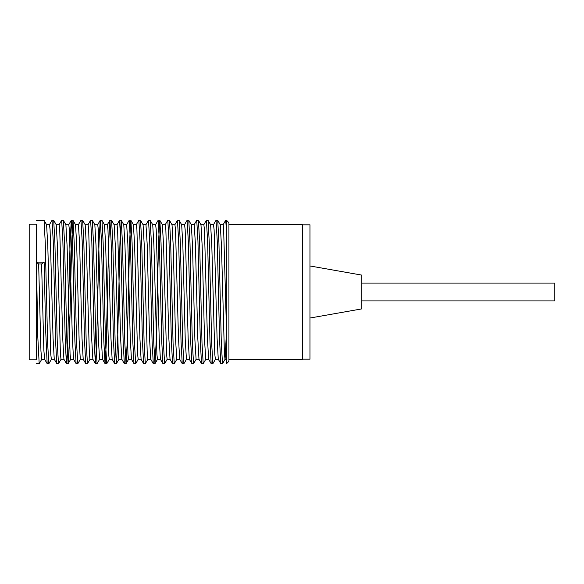 <?xml version="1.0" encoding="UTF-8"?>
<svg xmlns="http://www.w3.org/2000/svg" width="584" height="584" viewBox="0 0 584 584"><rect width="100%" height="100%" fill="white"/><g stroke="black" fill="none" stroke-linecap="round" stroke-linejoin="round"><path stroke-width="0.88" d="M36.434 224.219L36.434 262.143L44.129 262.143L45.632 329.61L47.143 363.635L44.603 359.248L43.851 350.02L41.595 263.975L38.646 263.975L36.434 262.384L36.434 224.219L29.2 224.219L29.2 359.781L36.434 359.781L36.434 276.59L36.434 359.781M222.555 363.642L225.096 359.248L226.512 330.581L223.577 227.183L223.161 224.709L220.241 224.701M216.051 220.402L217.241 240.863L219.621 341.253L220.818 363.642L218.277 359.248L217.087 338.158L214.109 229.767L213.51 224.701L210.598 224.701M208.627 359.16L207.437 338.099L204.458 229.738L203.867 224.709L200.918 224.701M198.983 359.248L197.786 338.143L195.406 244.076L194.216 224.789M187.099 220.394L188.296 240.827L190.683 341.326L191.873 363.635L189.333 359.248L188.143 338.136L185.165 229.687L184.566 224.701L181.646 224.701M179.682 359.138L178.492 338.173L175.514 229.702L174.923 224.709L172.003 224.701M169.433 220.314L167.805 220.314L168.995 240.812L171.382 341.297L172.572 363.635L170.032 359.248L168.842 338.151L165.863 229.716L165.272 224.709L162.352 224.701M160.388 359.204L159.191 338.07L156.22 229.694L155.621 224.701L152.701 224.701M153.278 363.642L150.738 359.248L149.548 338.202L147.168 243.966L145.971 224.76M140.488 220.314L138.861 220.314L140.05 240.871L142.438 341.29L143.627 363.635L141.087 359.248L139.897 338.187L136.919 229.694L136.327 224.701L133.407 224.701M131.444 359.204L130.247 338.158L127.867 243.981L126.677 224.716M124.334 363.642L121.793 359.248L120.603 338.158L117.625 229.709L117.026 224.709L114.106 224.701M111.544 220.314L109.916 220.314L111.106 240.885L113.493 341.26L114.683 363.642L112.143 359.248L110.953 338.202L107.974 229.694L107.383 224.701L104.463 224.701M101.893 220.314L100.265 220.314L101.463 240.922L103.843 341.304L105.032 363.635L102.492 359.248L101.302 338.18L98.324 229.76L97.732 224.709L94.812 224.701M92.849 359.153L91.659 338.107L88.68 229.731L88.082 224.709L85.162 224.701M82.6 220.314L80.972 220.314L82.161 240.871L84.549 341.253L85.739 363.635L83.198 359.248L82.008 338.209L79.628 243.995L78.431 224.803M68.189 363.628L69.379 341.187L71.759 240.776L72.949 220.314L71.321 220.314L72.511 240.842L74.898 341.304L76.088 363.635L73.547 359.248L72.365 338.18L69.379 229.687L68.788 224.709L65.839 224.701M63.904 359.138L62.714 338.202L59.736 229.709L59.137 224.709L56.188 224.701M56.794 363.642L54.254 359.248L53.064 338.209L50.085 229.702L49.487 224.701L46.538 224.701M38.646 263.975L40.946 351.072L41.712 359.299L44.632 359.299M46.603 224.847L47.793 245.842L50.764 354.254L51.363 359.291L54.283 359.299M53.713 220.358L56.246 224.752L57.436 245.827L60.415 354.32L61.013 359.291L63.933 359.299M63.357 220.358L65.897 224.752L67.087 245.827L70.065 354.284L70.664 359.291L73.577 359.299M73.007 220.358L75.548 224.752L76.738 245.835L79.117 340.049L80.307 359.189M82.658 220.358L85.191 224.752L86.388 245.827L89.359 354.181L89.958 359.299L92.878 359.299M92.301 220.358L94.842 224.752L96.032 245.813L98.411 339.961L99.608 359.197M101.952 220.358L104.492 224.752L105.682 245.82L108.66 354.233L109.252 359.291L112.172 359.299M111.602 220.358L114.143 224.752L115.333 245.857L118.311 354.298L118.902 359.291L121.852 359.299M121.253 220.358L123.786 224.752L124.976 245.82L127.954 354.298L128.553 359.291L131.473 359.299M133.437 224.855L134.627 245.915L137.605 354.284L138.204 359.291L141.116 359.299M140.547 220.358L143.087 224.752L144.277 245.813L147.256 354.313L147.847 359.299L150.767 359.299M152.731 224.818L153.928 245.835L156.899 354.298L157.498 359.299L160.417 359.299M164.608 363.606L163.418 343.158L161.038 242.813L159.848 220.365L162.381 224.752L163.571 245.806L166.549 354.298L167.148 359.299L170.068 359.299M169.491 220.358L172.032 224.752L173.222 245.864L175.602 340.027L176.791 359.277M181.675 224.752L182.872 245.813L185.252 340.078L186.442 359.226M191.924 363.686L193.559 363.686L192.362 343.144L189.982 242.791L188.793 220.365L191.326 224.752L192.516 245.849L194.895 339.932L196.093 359.233M198.436 220.358L200.976 224.752L202.166 245.82L204.546 340.056L205.736 359.269M211.226 363.686L212.853 363.686L211.663 343.151L209.276 242.849L208.087 220.365L210.627 224.752L211.817 245.835L214.795 354.284L215.387 359.291L218.306 359.299M220.869 363.686L222.504 363.686L221.314 343.173L218.927 242.783L217.737 220.365L220.27 224.752L221.46 245.871L224.438 354.305L225.037 359.299L226.512 359.299M44.129 262.143L41.595 263.975M36.434 262.384L37.807 336.968L39.179 363.679L36.434 363.686M44.063 220.372L45.253 242.791L47.64 343.239L48.83 363.686L47.202 363.686M53.713 220.372L54.903 242.915L57.283 343.166L58.48 363.679L56.845 363.686M63.364 220.372L64.554 242.82L66.934 343.173L68.124 363.679L66.496 363.686L67.693 343.034L70.073 242.747L71.263 220.358L68.722 224.752M73.015 220.372L74.204 242.82L76.584 343.209L77.774 363.657M82.658 220.372L83.848 242.842L86.235 343.158L87.425 363.606M92.308 220.372L93.498 242.791L95.878 343.202L97.068 363.679L95.44 363.686L96.63 343.144L99.017 242.71L100.207 220.365L97.674 224.752M101.952 220.372L103.149 242.82L105.529 343.18L106.719 363.679L105.091 363.686L106.281 343.195L108.668 242.71L109.858 220.365L107.317 224.752M111.602 220.372L112.792 242.82L115.179 343.151L116.369 363.679L114.741 363.686M116.428 363.628L117.618 341.195L120.005 240.885L121.195 220.321L119.559 220.314L120.757 240.893L123.136 341.297L124.334 363.577M121.253 220.387L122.443 242.798L124.83 343.224L126.02 363.686L124.385 363.686M128.611 359.248L126.071 363.642L127.268 341.209L129.648 240.82L130.838 220.314L129.21 220.314L130.407 240.973L132.787 341.268L133.977 363.642L131.444 359.248M133.437 224.752L130.896 220.358L132.093 242.886L134.473 343.158L135.663 363.679L134.035 363.686M140.547 220.372L141.737 242.791L144.124 343.107L145.314 363.679L143.686 363.686M150.197 220.372L151.387 242.791L153.774 343.202L154.964 363.649M155.023 363.613L156.213 341.202L158.593 240.849L159.79 220.314L158.155 220.314L159.352 240.856L161.732 341.304L162.929 363.635L160.388 359.248M169.491 220.372L170.681 242.754L173.068 343.188L174.258 363.679L172.63 363.686M181.682 224.752L179.142 220.358L180.332 242.798L182.719 343.173L183.909 363.679L182.281 363.686M198.443 220.38L199.633 242.776L202.013 343.209L203.203 363.679L201.575 363.686M226.512 230.176L226.512 220.314L228.921 222.723L228.921 361.277L226.512 363.686L226.512 230.176L225.694 220.416M208.627 359.248L211.167 363.642L209.977 341.29L207.59 240.878L206.4 220.314L208.028 220.314M198.976 359.248L201.517 363.642L200.327 341.333L197.939 240.849L196.75 220.314L198.377 220.314M179.682 359.248L182.223 363.642L181.033 341.326L178.646 240.82L177.456 220.314L179.084 220.314M153.278 363.547L152.081 341.275L149.701 240.834L148.511 220.321L150.139 220.314M92.849 359.248L95.382 363.642L94.192 341.282L91.812 240.856L90.615 220.402M63.904 359.248L66.437 363.642L65.247 341.304L62.86 240.827L61.67 220.387M56.794 363.62L55.597 341.297L53.217 240.805L52.027 220.314L53.655 220.314M228.921 359.299L302.49 359.299L302.49 224.701L228.921 224.701M309.973 318.032L361.832 308.885L361.832 275.115L309.973 265.968M302.49 359.175L309.973 359.175L309.973 224.825L302.49 224.825M361.832 300.928L554.8 300.928L554.8 283.072L361.832 283.072M194.216 224.701L191.297 224.701M145.971 224.701L143.058 224.701M126.677 224.701L123.757 224.701M78.431 224.701L75.519 224.701M208.656 359.299L205.736 359.299M199.013 359.299L196.093 359.299M189.362 359.299L186.442 359.299M179.741 359.299L176.791 359.299M102.528 359.299L99.608 359.299M83.227 359.299L80.307 359.299M41.778 359.248L39.237 363.642M46.603 224.752L44.063 220.358M51.421 359.248L48.888 363.642M61.072 359.248L58.531 363.642M70.722 359.248L68.182 363.642M80.373 359.248L77.833 363.642M90.016 359.248L87.483 363.642M99.667 359.248L97.127 363.642M109.317 359.248L106.777 363.642M118.961 359.248L116.428 363.642M138.262 359.248L135.722 363.642M147.913 359.248L145.372 363.642M152.731 224.752L150.197 220.358M157.556 359.248L155.023 363.642M167.207 359.248L164.666 363.642M176.857 359.248L174.317 363.642M186.5 359.248L183.967 363.642M196.151 359.248L193.611 363.642M205.802 359.248L203.261 363.642M215.452 359.248L212.912 363.642M225.636 220.358L223.103 224.752M215.992 220.358L213.452 224.752M206.342 220.358L203.801 224.752M196.691 220.358L194.158 224.752M187.048 220.358L184.507 224.752M177.397 220.358L174.857 224.752M167.747 220.358L165.214 224.752M158.103 220.358L155.563 224.752M148.453 220.358L145.912 224.752M138.802 220.358L136.262 224.752M129.152 220.358L126.618 224.752M119.508 220.358L116.968 224.752M90.564 220.358L88.023 224.752M80.913 220.358L78.373 224.752M61.612 220.358L59.079 224.752M51.969 220.358L49.428 224.752M76.146 363.686L77.774 363.686M85.79 363.686L87.425 363.686M153.329 363.686L154.964 363.686M162.98 363.686L164.608 363.686M36.434 220.314L44.004 220.314M61.67 220.314L63.306 220.314M90.615 220.314L92.25 220.314M187.099 220.314L188.734 220.314M216.051 220.314L217.679 220.314M225.694 220.314L226.512 220.314"/></g></svg>
